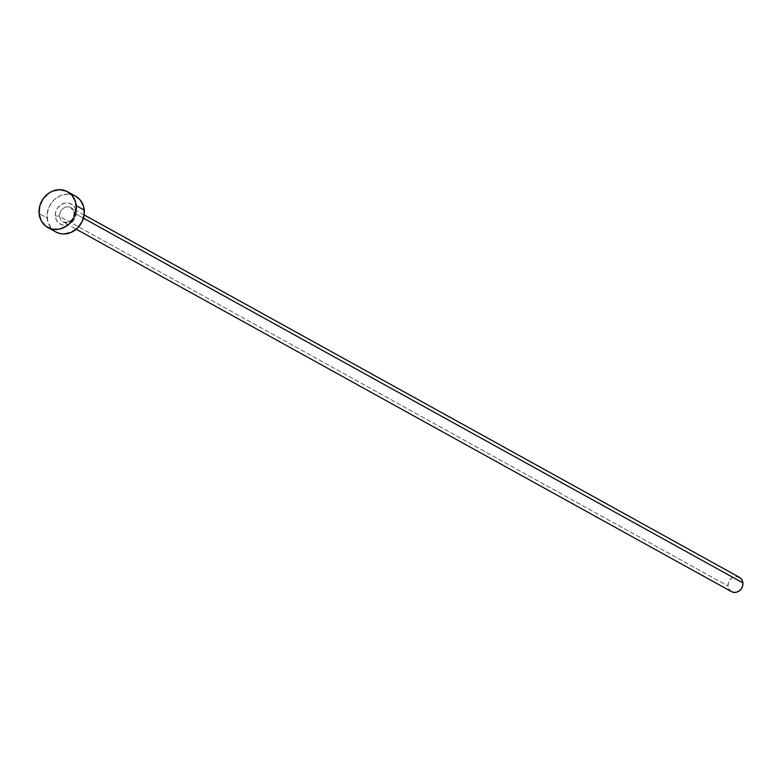 <?xml version="1.0" encoding="UTF-8"?>
<svg xmlns="http://www.w3.org/2000/svg" width="782" height="782" viewBox="0 0 782 782"><rect width="100%" height="100%" fill="white"/><g stroke="black" fill="none" stroke-linecap="round" stroke-linejoin="round"><path stroke-width="0.59" stroke-dasharray="3.91 2.93" d="M59.618 216.36A3.275 0.929 174.9 0 0 55.307 216.252A11.447 10.117 -61.1 0 0 66.685 224.991A11.447 10.117 -61.1 0 0 76.108 211.854A3.275 0.929 174.9 0 0 74.192 212.88A3.275 0.929 174.9 0 0 74.476 213.222A8.182 7.224 118.9 0 1 71.338 220.798A8.182 7.224 118.9 0 1 63.88 222.323A8.182 7.224 118.9 0 1 59.618 216.36A8.182 7.224 118.9 0 1 63.137 208.491A8.182 7.224 118.9 0 1 71.006 207.641A8.182 7.224 118.9 0 1 74.476 213.222L83.449 218.188L74.476 213.222A8.182 7.224 118.9 0 1 70.966 221.101A8.182 7.224 118.9 0 1 63.088 221.951A8.182 7.224 118.9 0 1 59.618 216.36L728.042 586.06L59.618 216.36A8.182 7.224 118.9 0 1 62.756 208.794A8.182 7.224 118.9 0 1 70.214 207.269A8.182 7.224 118.9 0 1 74.476 213.222A3.275 0.929 -5.1 0 1 74.192 212.88A3.275 0.929 -5.1 0 1 76.108 211.854L74.945 207.846L72.374 204.767L68.787 203.115L64.73 203.115L60.83 204.796L57.663 207.875L55.727 211.893L55.307 216.252L56.47 220.27L59.041 223.339L62.628 224.991L66.685 224.991L70.595 223.32L73.752 220.231L75.688 216.213L76.108 211.854A11.447 10.117 -61.1 0 0 64.73 203.115A11.447 10.117 -61.1 0 0 55.307 216.252A3.275 0.929 -5.1 0 1 59.618 216.36M739.43 577.331A8.182 7.224 -61.1 0 0 731.551 578.181A8.182 7.224 -61.1 0 0 728.042 586.06A8.182 7.224 -61.1 0 0 731.512 591.651M75.6 196.165A20.449 18.074 -61.1 0 0 55.923 198.286A20.449 18.074 -61.1 0 0 47.135 217.973L39.1 213.525L47.135 217.973A20.449 18.074 -61.1 0 0 55.815 231.941M55.747 231.902L51.231 228.158L47.829 221.707L47.155 214.092L49.295 206.468L53.938 199.996L60.38 195.666L67.623 194.141L71.201 194.513L75.541 196.126M731.414 591.593L728.873 588.924L728.042 586.06L728.345 582.952L729.723 580.078L731.981 577.878L734.777 576.686L737.67 576.676M84.163 214.913L71.006 207.641L74.192 212.89L73.137 217.924L71.406 220.28L67.897 222.391L63.088 221.951L76.245 229.224"/><path stroke-width="1.17" d="M76.245 229.224L731.512 591.651A8.182 7.224 -61.1 0 0 739.391 590.801A8.182 7.224 -61.1 0 0 742.9 582.922L83.449 218.188L742.9 582.922A8.182 7.224 -61.1 0 0 739.43 577.331L84.163 214.913M47.78 227.503L55.815 231.941A20.449 18.074 -61.1 0 0 75.502 229.82A20.449 18.074 -61.1 0 0 84.28 210.133L76.245 205.686L84.28 210.133A20.449 18.074 -61.1 0 0 75.6 196.165L67.565 191.717A20.449 18.074 118.9 0 1 76.245 205.686A20.449 18.074 118.9 0 1 67.467 225.372A20.449 18.074 118.9 0 1 47.78 227.503A20.449 18.074 118.9 0 1 39.1 213.525A20.449 18.074 118.9 0 1 47.878 193.838A20.449 18.074 118.9 0 1 67.565 191.717M75.541 196.126L80.184 199.948L83.586 206.399L84.261 214.014L82.12 221.638L77.477 228.109L71.045 232.44L63.792 233.965L60.214 233.593L55.747 231.902M39.1 213.525L39.843 205.754L43.303 198.569L48.953 193.066L52.335 191.219L59.588 189.694L66.538 191.199L72.149 195.5L75.551 201.952L76.225 209.576L74.085 217.201L69.442 223.662L66.392 226.145L59.412 229.136L52.179 229.146L45.776 226.184L41.182 220.7L39.1 213.525M737.67 576.676L740.231 577.859L742.069 580.058L742.9 582.922L742.597 586.031L741.219 588.905L738.961 591.104L736.165 592.297L733.272 592.306L730.711 591.124"/></g></svg>

